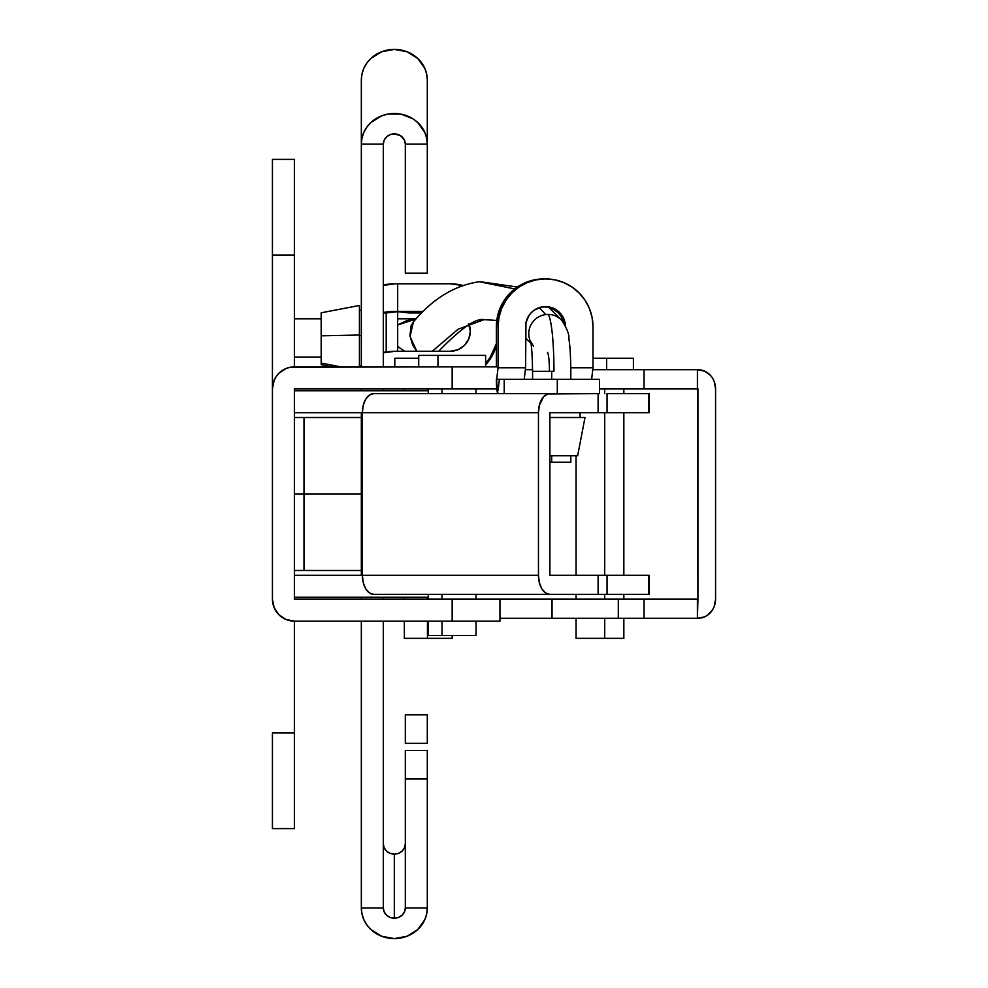 <?xml version="1.0" encoding="UTF-8"?>
<svg xmlns="http://www.w3.org/2000/svg" width="988" height="988" viewBox="0 0 988 988"><rect width="100%" height="100%" fill="white"/><g stroke="black" fill="none" stroke-linecap="round" stroke-linejoin="round"><path stroke-width="1.48" d="M303.983 494L294.424 494L303.983 494L303.983 570.484L303.983 417.516L303.983 570.484L303.983 417.516L303.983 494L361.336 494L303.983 494M294.424 366.857L294.424 159.401L272.429 159.401L272.429 255.003L272.429 159.401L294.424 159.401L294.424 366.857L290.126 367.277L452.158 366.857L294.424 366.857A21.983 21.983 0 0 0 272.429 388.84L272.429 255.003L294.424 255.003L272.429 255.003L272.429 388.84L274.108 380.429L276.134 376.626L278.875 373.291L286.001 368.524L283.433 369.796M294.424 828.599L294.424 621.143L286.001 619.476L278.875 614.709L274.108 607.571L272.429 599.16L272.429 388.84L272.429 599.16A21.983 21.983 0 0 0 294.424 621.143L452.158 621.143L294.424 621.143L294.424 732.997L272.429 732.997L272.429 828.599L272.429 732.997L294.424 732.997L294.424 828.599L272.429 828.599L294.424 828.599M294.424 599.16L294.424 388.84L294.424 599.16L452.158 599.16L452.158 621.143L499.953 621.143L452.158 621.143L452.158 599.16L499.953 599.16L294.424 599.16M496.371 366.857L496.371 326.707L498.051 326.707A47.795 47.473 -90 0 1 545.524 278.9L534.57 279.826L525.665 282.543L517.465 286.965L510.265 292.905L504.362 300.142L499.977 308.417L497.285 317.383L496.371 326.707L496.371 366.857L452.158 366.857L452.158 388.84L294.424 388.84L496.791 388.84L452.158 388.84L452.158 366.857L498.051 366.857M286.001 368.524L290.126 367.277M294.424 575.263L362.361 575.263L363.226 582.574L365.708 588.774L369.426 592.924L373.81 594.381L549.908 594.381L545.524 592.924L541.819 588.774L539.337 582.574L538.46 575.263L538.46 412.737L539.337 405.426L543.548 396.843L547.673 393.99L598.111 393.619L598.111 412.737L549.908 412.737L549.908 575.263L598.111 575.263L598.111 594.381L373.81 594.381A19.118 11.448 90 0 1 362.361 575.263L362.361 412.737L294.424 412.737L362.361 412.737L362.361 575.263L294.424 575.263M428.261 597.246L294.424 597.246L428.261 597.246M428.261 390.754L294.424 390.754L428.261 390.754M394.323 854.114A10.992 10.201 180 0 0 405.315 843.913L404.475 847.815L402.091 851.125L398.535 853.336L394.323 854.114L394.323 918.198L394.323 854.114L390.112 853.336L386.543 851.125L384.159 847.815L383.332 843.913A10.992 10.201 180 0 0 394.323 854.114M405.315 907.997A10.992 10.201 0 0 1 394.323 918.198L390.112 917.42L386.543 915.209L384.159 911.899L383.332 907.997L361.336 907.997L361.979 913.962L363.856 919.705L366.894 924.99L370.994 929.634L381.701 936.266L394.323 938.6A32.987 30.603 0 0 1 361.336 907.997L383.332 907.997L383.332 621.143L383.332 907.997A10.992 10.201 0 0 0 394.323 918.198L398.535 917.42L402.091 915.209L404.475 911.899L405.315 907.997L427.298 907.997L405.315 907.997L405.315 778.902L427.298 778.902L427.298 750.423L405.315 750.423L405.315 907.997M427.298 80.003L427.298 273.182L405.315 273.182L427.298 273.182L427.298 144.087L426.668 138.11L424.791 132.367L417.64 122.438L412.651 118.634L400.758 114.065L387.889 114.065L381.701 115.806L370.994 122.438L366.894 127.082L363.856 132.367L361.979 138.11L361.336 144.087L383.332 144.087L384.159 140.185L386.543 136.875L390.112 134.664L394.323 133.886L400.424 135.603L404.475 140.185L405.315 144.087L405.315 273.182L405.315 144.087L427.298 144.087L405.315 144.087A10.992 10.201 0 0 0 394.323 133.886A10.992 10.201 0 0 0 383.332 144.087L361.336 144.087L361.336 366.857L361.336 80.003L361.979 74.038L363.856 68.296L366.894 63.01L370.994 58.366L381.701 51.734L394.323 49.4L406.945 51.734L417.64 58.366L424.791 68.296L426.668 74.038L427.298 80.003A32.987 30.603 180 0 0 394.323 49.4A32.987 30.603 180 0 0 361.336 80.003L361.336 144.087A32.987 30.603 0 0 1 394.323 113.472A32.987 30.603 0 0 1 427.298 144.087L427.298 80.003M405.315 714.818L405.315 743.297L427.298 743.297L427.298 714.818L405.315 714.818L405.315 743.297L427.298 743.297L427.298 714.818L405.315 714.818M405.315 750.423L405.315 778.902L427.298 778.902L427.298 907.997A32.987 30.603 0 0 1 394.323 938.6L406.945 936.266L417.64 929.634L424.791 919.705L426.668 913.962L427.298 907.997L427.298 750.423L405.315 750.423M361.336 388.84L361.336 390.754L361.336 388.84M361.336 412.737L361.336 575.263L361.336 412.737M361.336 597.246L361.336 599.16L361.336 597.246M361.336 621.143L361.336 907.997L361.336 621.143M383.332 599.16L383.332 597.246L383.332 599.16M383.332 390.754L383.332 388.84L383.332 390.754M383.332 366.857L383.332 144.087L383.332 366.857M499.953 599.16L552.045 599.16L552.045 618.278L499.953 618.278L618.303 618.278L618.303 599.16L499.953 599.16L499.953 621.143M552.107 599.16L604.705 599.16L604.705 594.381L604.705 599.16L644.077 599.16L618.303 599.16L618.303 618.278L644.077 618.278L644.077 599.16L697.417 599.16L697.417 618.278L697.936 599.16L644.077 599.16L644.077 618.278L697.936 618.278A19.118 17.636 -90 0 0 715.571 599.16L715.571 388.84A19.118 17.636 -90 0 0 697.936 369.722L592.763 369.722L644.077 369.722L644.077 388.84L644.077 369.722L697.417 369.722L697.417 388.84L599.494 388.84L697.936 388.84L697.936 599.16L697.417 369.722L704.679 371.179L710.397 375.317L712.595 378.219L714.225 381.529L715.571 388.84L715.571 599.16L714.225 606.471L712.595 609.781L707.729 615.055L704.679 616.821L697.936 618.278L552.107 618.278M525.357 369.722L532.569 369.722L525.357 369.722M649.141 594.381L649.153 575.263L648.56 594.381L607.04 594.381L607.04 575.263L598.111 575.263L598.111 594.381L607.04 594.381L607.04 575.263L648.56 575.263L648.56 594.381L549.908 594.381A19.118 11.448 -90 0 1 538.46 575.263L362.361 575.263L538.46 575.263L538.46 412.737A19.118 11.448 -90 0 1 549.908 393.619L373.81 393.619L369.426 395.077L365.708 399.226L363.226 405.426L362.361 412.737L538.46 412.737L362.361 412.737A19.118 11.448 90 0 1 373.81 393.619L598.111 393.619L598.111 412.737L607.04 412.737L607.04 393.619L648.56 393.619L648.56 412.737L607.04 412.737L607.04 393.619L648.56 393.619L649.153 412.737L649.141 393.619M649.141 412.737L549.908 412.737L549.908 575.263L649.141 575.263M442.031 388.84L442.031 393.619L442.031 388.84M442.031 594.381L442.031 599.16L442.031 594.381M442.031 621.143L442.031 635.482L476.055 635.482L442.031 635.482L442.031 621.143M418.702 355.384L485.577 355.384L437.968 355.384L437.968 366.857L437.968 355.384L418.727 355.384L418.702 366.857M428.261 621.143L428.261 635.482L442.031 635.482L428.286 635.482M604.705 388.84L604.705 393.619L604.705 388.84M604.705 412.737L604.705 575.263L604.705 412.737M604.705 618.278L604.705 638.359L623.848 638.359L604.705 638.359L604.705 618.278M606.62 358.249L606.62 369.722L606.62 358.249L592.985 358.249L633.407 358.249L606.62 358.249M576.053 638.359L604.705 638.359L576.053 638.359L576.053 618.278M427.446 388.84L427.446 390.754L427.446 388.84M427.446 597.246L427.446 599.16L427.446 597.246M427.446 621.143L427.446 638.359L452.158 638.359L427.446 638.359L427.446 621.143M394.805 358.249L418.702 358.249L394.817 358.249L394.805 366.857M404.364 621.143L404.364 638.359L427.446 638.359L404.376 638.359M530.68 341.947A19.118 18.821 -41.8 0 1 545.808 314.567L539.25 307.651L545.808 314.567A19.118 18.821 -41.8 0 1 548.056 314.431A57.353 6.793 90 0 1 553.959 371.303L532.569 371.303L553.959 371.303A57.353 6.793 -90 0 0 548.056 314.431A19.118 18.821 138.2 0 0 529.963 340.267M294.424 357.063L321.186 357.063M563.728 322.878A19.118 18.821 138.2 0 0 548.056 314.431A19.118 18.821 -41.8 0 1 562.938 321.755M496.779 320.458L484.083 319.643L458.16 329.177L432.275 351.259L458.16 329.177L484.083 319.643C476.055 317.914 461.149 328.189 439.376 350.481L439.388 350.468M479.365 281.716L514.736 288.941L479.365 281.716C454.591 285.359 432.596 298.784 413.355 321.989L411.07 325.879L409.946 335.562L412.576 344.812L416.825 351.259L410.069 336.525L413.367 321.977M551.699 462.211L570.817 462.211L551.699 462.211L551.699 455.764L551.699 462.211L549.908 462.211L551.699 462.211M551.699 371.303L551.699 379.281L551.699 371.303M549.427 371.303A19.118 2.26 -90 0 0 547.463 352.346M294.424 318.815L321.186 318.815L294.424 318.815M397.67 318.815L416.133 318.815L397.67 318.815M415.985 318.988L406.574 320.692L397.67 324.966L415.985 318.988M397.67 346.504L404.623 351.259L397.67 346.504M599.494 393.619L599.494 379.281L557.306 379.281L557.306 393.619L557.306 379.281L599.16 379.281M496.865 389.42L498.051 393.619A14.338 1.68 90 0 1 496.371 379.281M496.705 379.281L498.051 367.808L525.579 367.808L524.233 379.281L525.579 367.808L498.051 367.808L496.705 379.281L499.397 379.281L496.705 379.281A11.473 1.346 90 0 0 498.051 390.754L499.397 379.281L557.306 379.281L504.226 379.281L504.226 393.619L504.226 379.281L499.397 379.281L498.051 390.754L496.803 383.677M591.639 379.281L592.985 367.808L592.985 326.707L592.985 367.808L570.792 367.808L592.985 367.808L591.639 379.281M551.465 308.157L557.936 312.504L560.418 315.555M543.832 278.9A47.795 47.473 90 0 0 496.371 326.707L498.051 326.707L498.051 367.808L498.051 326.707L498.965 317.383L501.669 308.417L506.054 300.142L511.957 292.905L519.145 286.965L527.357 282.543L536.262 279.826L545.524 278.9A47.795 47.473 -90 0 1 592.985 326.707L592.071 317.383L589.379 308.417L584.982 300.142L579.079 292.905L571.891 286.965L563.691 282.543L554.774 279.826L545.524 278.9M584.995 417.516L549.908 417.516L584.995 417.516L577.659 455.764L584.995 417.516M549.908 455.764L577.659 455.764L549.908 455.764M580.117 417.516L580.117 412.737L580.117 417.516M565.457 326.707L565.074 322.792L562.098 315.555L559.616 312.504L553.144 308.157L549.414 307.009L541.634 307.009L534.446 310.01L531.421 312.504L528.938 315.555L525.962 322.792L525.579 367.808L525.579 326.707A20.081 19.933 -90 0 1 545.524 306.626A20.081 19.933 -90 0 1 565.432 325.793M563.259 322.174A20.081 19.933 90 0 0 544.672 306.651M361.336 310.343L359.422 310.343L361.336 310.343M359.422 335.55L361.336 335.55L359.422 335.55M359.422 305.465L321.186 312.801L321.186 335.821L359.422 335.018L359.422 305.465L321.186 312.801L321.186 363.078L340.798 366.857L321.186 363.078L321.186 364.671L321.186 335.821L359.422 335.018L359.422 305.465M469.201 324.756A20.081 19.958 180 0 1 450.244 351.259L397.67 351.259L397.67 311.677L409.143 312.949L397.67 311.677L386.197 312.949L386.197 351.901L386.197 312.949A11.473 1.272 0 0 1 397.67 311.677L397.67 351.259A14.338 1.593 180 0 0 383.332 352.852L394.867 351.296L450.244 351.259L457.926 349.74L464.446 345.417L468.794 338.946L470.325 331.313L468.794 323.669M359.422 366.857L359.422 335.018L359.422 366.857M359.422 365.535L361.336 365.535L359.422 365.535M450.244 283.803L394.867 283.84L383.332 285.396A14.338 1.593 180 0 1 397.67 283.803L450.244 283.803L463.002 285.52A47.795 47.498 180 0 0 450.244 283.803M423.235 311.356L397.67 311.356L397.67 283.803L397.67 311.356L423.235 311.356M496.371 343.787L489.986 357.705L485.614 363.263A47.795 47.498 180 0 0 496.371 343.787M332.511 366.857L321.186 364.671L332.511 366.857M485.614 364.856A47.795 47.498 0 0 0 496.371 345.38L489.986 359.286L485.614 364.856M409.143 312.949L421.641 312.949L409.143 312.949M470.3 332.104A20.081 19.958 0 0 0 468.695 325.027L469.93 329.004M383.332 312.949A14.338 1.593 0 0 1 397.67 311.356L387.531 311.825L383.603 312.64L386.197 312.949L383.332 312.949M294.424 570.484L361.336 570.484M294.424 417.516L361.336 417.516M476.055 388.84L476.055 393.619M476.055 594.381L476.055 599.16M476.055 621.143L476.055 635.482M485.614 355.384L485.614 366.857M428.261 388.84L428.261 393.619M428.261 594.381L428.261 599.16M623.848 388.84L623.848 393.619M623.848 412.737L623.848 575.263M623.848 594.381L623.848 599.16M623.848 618.278L623.848 638.359M633.407 358.249L633.407 369.722M576.053 455.764L576.053 575.263M576.053 594.381L576.053 599.16M452.158 635.482L452.158 638.359M404.364 388.84L404.364 390.754M404.364 597.246L404.364 599.16M533.508 346.133L530.519 341.218C531.606 344.985 532.285 355.001 532.569 371.303L532.569 379.281M570.817 379.281L570.817 371.303C570.644 351.345 569.496 343.318 569.471 342.997L568.841 338.18C569.397 334.784 567.112 328.942 562.011 320.643L548.599 307.206M517.391 287.014L479.847 281.654M570.817 455.764L570.817 462.211M525.579 337.933L530.939 343.33M438.66 351.259L439.364 350.493"/></g></svg>
